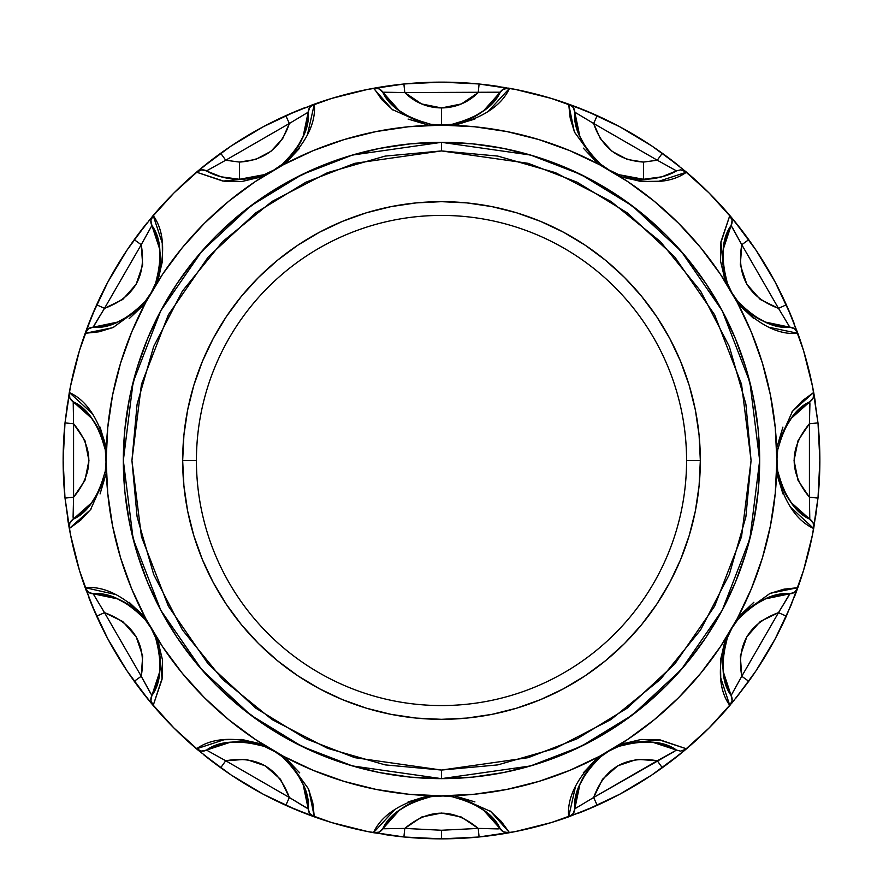 <?xml version="1.0" encoding="UTF-8"?>
<svg xmlns="http://www.w3.org/2000/svg" width="883" height="883" viewBox="0 0 883 883"><rect width="100%" height="100%" fill="white"/><g stroke="black" fill="none" stroke-linecap="round" stroke-linejoin="round"><path stroke-width="1.32" d="M441.5 142.329L352.416 155.055L302.074 174.503L250.606 205.96L201.788 251.291L160.761 310.772L133.123 382.173L123.333 460.496L133.123 538.807L160.761 610.219L201.788 669.7L250.606 715.02L302.074 746.488L352.416 765.925L441.5 778.651L441.5 770.053L354.823 757.68L305.849 738.751L255.761 708.144L208.267 664.038L168.355 606.168L141.457 536.698L131.931 460.496L141.457 384.293L168.355 314.812L208.267 256.942L255.761 212.836L305.849 182.229L354.823 163.311L441.5 150.927L441.5 142.329A318.167 318.167 0 0 1 759.667 460.496A318.167 318.167 0 0 1 441.5 778.651L472.681 777.128L503.575 772.548L533.862 764.954L563.255 754.435L591.478 741.091L618.266 725.031L643.343 706.433L666.477 685.473L687.449 662.338L706.047 637.25L722.095 610.473L735.451 582.25L745.969 552.846L753.552 522.559L758.133 491.676L759.667 460.496L758.133 429.304L753.552 398.421L745.969 368.134L735.451 338.741L722.095 310.507L706.047 283.73L687.449 258.653L666.477 235.518L643.343 214.547L618.266 195.949L591.478 179.9L563.255 166.545L533.862 156.026L503.575 148.443L472.681 143.863L441.5 142.329L410.319 143.863L379.425 148.443L349.138 156.026L319.745 166.545L291.522 179.9L264.734 195.949L239.657 214.547L216.523 235.518L195.551 258.653L176.953 283.73L160.905 310.507L147.549 338.741L137.031 368.134L129.448 398.421L124.867 429.304L123.333 460.496L124.867 491.676L129.448 522.559L137.031 552.846L147.549 582.25L160.905 610.473L176.953 637.25L195.551 662.338L216.523 685.473L239.657 706.433L264.734 725.031L291.522 741.091L319.745 754.435L349.138 764.954L379.425 772.548L410.319 777.128L441.5 778.651A318.167 318.167 0 0 1 123.333 460.496A318.167 318.167 0 0 1 441.5 142.329L441.5 150.927L528.177 163.311L577.151 182.229L627.239 212.836L674.733 256.942L714.645 314.812L741.543 384.293L751.069 460.496L741.543 536.698L714.645 606.168L674.733 664.038L627.239 708.144L577.151 738.751L528.177 757.68L441.5 770.053L441.5 778.651L530.584 765.925L580.926 746.488L632.394 715.02L681.212 669.7L722.239 610.219L749.877 538.807L759.667 460.496L749.877 382.173L722.239 310.772L681.212 251.291L632.394 205.96L580.926 174.503L530.584 155.055L441.5 142.329M498.266 828.916L478.233 828.42L441.5 830.252L441.5 838.85A378.354 378.354 0 0 0 479.094 836.974L478.233 828.42L461.412 817.051L441.5 813.055L421.588 817.051L404.767 828.42L441.5 830.252L478.233 828.42C453.752 808.088 429.259 808.088 404.767 828.42L382.792 828.784A68.797 68.797 0 0 1 452.151 796.687A8.598 2.693 -81.1 0 0 453.752 795.638A8.598 2.693 98.9 0 1 452.151 796.687C477.846 803.696 493.862 814.402 500.208 828.784A8.598 8.598 0 0 0 503.409 831.841A8.598 8.598 0 0 1 500.208 828.784L503.31 831.786L500.208 828.784A68.797 68.797 0 0 0 462.273 799.06A68.797 68.797 0 0 1 500.208 828.784L478.233 828.42L479.094 836.974A378.354 378.354 0 0 0 509.513 832.691L479.094 836.974A378.354 378.354 0 0 1 441.5 838.85L441.5 830.252L404.767 828.42L403.906 836.974A378.354 378.354 0 0 0 441.5 838.85A378.354 378.354 0 0 1 403.906 836.974L404.767 828.42L382.792 828.784L399.304 810.318L412.206 802.404L430.849 796.687L441.5 795.859L452.151 796.687L470.794 802.404L483.696 810.318L500.208 828.784M502.548 89.68L507.548 88.079A8.598 8.598 0 0 0 500.208 92.196L483.696 110.673L470.794 118.576L452.151 124.304L441.5 125.132L430.849 124.304L412.206 118.576L399.304 110.673L382.792 92.196A68.797 68.797 0 0 0 420.727 121.92A68.797 68.797 0 0 1 382.792 92.196L404.767 92.56C414.944 102.605 427.195 107.726 441.5 107.936L441.5 125.132A68.797 68.797 0 0 1 430.849 124.304A8.598 2.693 98.9 0 0 429.248 125.353A8.598 2.693 -81.1 0 1 430.849 124.304C405.154 117.284 389.138 106.589 382.792 92.196L379.017 88.852L373.487 88.3L392.251 109.503L427.03 124.989M282.339 164.249L273.818 170.055L264.183 174.668L249.083 178.598L239.425 179.271L239.425 162.075C264.734 160.397 281.379 147.538 289.348 123.488L225.717 160.22L239.425 162.075L255.651 159.459L270.971 151.302L282.726 138.532L289.348 123.488L308.189 112.185A68.797 68.797 0 0 1 273.951 169.989A68.797 68.797 0 0 0 308.189 112.185L303.134 136.435L295.915 149.735L282.626 164.017L273.818 170.055L264.183 174.668L239.425 179.282C226.191 178.841 215.22 176.048 206.512 170.894L225.717 160.22L239.425 162.075L239.425 179.271A68.797 68.797 0 0 0 273.686 170.132M574.811 112.185L593.652 123.488C601.654 147.56 618.299 160.419 643.575 162.075L643.575 179.271A68.797 68.797 0 0 0 676.488 170.894L661.808 176.821L643.575 179.271L634.601 178.686A68.797 68.797 0 0 0 643.575 179.271L643.575 162.075L657.283 160.22L593.652 123.488L600.274 138.532L612.029 151.302L627.349 159.459L643.575 162.075L657.283 160.22L676.488 170.894C667.78 176.048 656.809 178.841 643.575 179.282L618.817 174.668L609.182 170.055L600.374 164.017L598.453 164.128A8.598 2.693 -51.1 0 1 600.374 164.017C581.621 145.088 573.1 127.814 574.811 112.185L573.199 107.395L568.696 104.15L573.199 107.395L574.811 112.185A68.797 68.797 0 0 0 579.866 136.435L574.811 112.185A8.598 8.598 0 0 0 569.105 104.304A8.598 8.598 0 0 1 574.811 112.185L593.652 123.488L597.184 115.651A378.354 378.354 0 0 1 662.294 153.245L678.939 165.916M196.423 460.496A245.077 245.077 0 0 1 441.5 215.419A245.077 245.077 0 0 0 196.423 460.496L182.671 460.496A258.829 258.829 0 0 1 441.5 201.666A258.829 258.829 0 0 1 700.329 460.496L686.577 460.496A245.077 245.077 0 0 0 441.5 215.419A245.077 245.077 0 0 1 686.577 460.496L700.329 460.496L699.082 435.12L695.362 409.999L689.182 385.352L680.627 361.445L669.767 338.476L656.709 316.688L641.577 296.291L624.524 277.472L605.705 260.408L585.297 245.286L563.509 232.229L540.551 221.368L516.632 212.803L491.997 206.633L466.875 202.902L441.5 201.666L416.125 202.902L391.003 206.633L366.368 212.803L342.449 221.368L319.491 232.229L297.703 245.286L277.295 260.408L258.476 277.472L241.423 296.291L226.291 316.688L213.233 338.476L202.373 361.445L193.819 385.352L187.637 409.999L183.918 435.12L182.671 460.496L183.918 485.86L187.637 510.992L193.819 535.628L202.373 559.546L213.233 582.504L226.291 604.292L241.423 624.689L258.476 643.508L277.295 660.572L297.703 675.705L319.491 688.762L342.449 699.623L366.368 708.177L391.003 714.347L416.125 718.078L441.5 719.325L466.875 718.078L491.997 714.347L516.632 708.177L540.551 699.623L563.509 688.762L585.297 675.705L605.705 660.572L624.524 643.508L641.577 624.689L656.709 604.292L669.767 582.504L680.627 559.546L689.182 535.628L695.362 510.992L699.082 485.86L700.329 460.496A258.829 258.829 0 0 1 441.5 719.325A258.829 258.829 0 0 1 182.671 460.496L196.423 460.496A245.077 245.077 0 0 0 441.5 705.561A245.077 245.077 0 0 1 196.423 460.496M583.266 772.879L598.453 756.852C576.754 778.044 566.831 798.033 568.696 816.83L568.696 816.83A378.354 378.354 0 0 0 569.105 816.676L573.199 813.585L574.811 808.795A68.797 68.797 0 0 1 609.049 751.003A68.797 68.797 0 0 0 574.811 808.795L579.866 784.545L587.085 771.245L600.374 756.963L609.182 750.925L618.817 746.323L619.678 744.601A8.598 2.693 68.9 0 1 618.817 746.323C644.612 739.557 663.839 740.815 676.488 750.086L680.605 751.135L676.488 750.086A68.797 68.797 0 0 0 609.314 750.848M684.204 750.749L662.294 767.746A378.354 378.354 0 0 1 597.184 805.329L577.89 813.409M686.168 749.104L680.605 751.135L686.168 749.104L662.294 767.746A378.354 378.354 0 0 0 686.499 748.817L660.109 739.899L623.133 743.343M729.822 705.495L720.738 677.879L720.473 660.12L725.616 638.674C717.426 667.934 718.828 690.208 729.822 705.495A378.354 378.354 0 0 1 686.499 748.817A378.354 378.354 0 0 0 729.822 705.495A378.354 378.354 0 0 0 730.109 705.153L732.106 700.429L731.102 695.484A68.797 68.797 0 0 1 731.864 628.299A68.797 68.797 0 0 0 731.102 695.484L723.365 671.996L722.956 656.786L727.327 637.813L731.93 628.177L737.978 619.369L737.868 617.449A8.598 2.693 38.9 0 1 737.978 619.369C756.897 600.617 774.17 592.096 789.81 593.795L794.59 592.195L797.691 588.1A378.354 378.354 0 0 0 797.835 587.681L770.097 593.332L739.303 615.705M731.764 703.188L748.751 681.29L736.08 697.934M796.819 590.506L786.345 616.179A378.354 378.354 0 0 1 748.751 681.29A378.354 378.354 0 0 0 786.345 616.179L797.691 588.1L794.59 592.195L789.81 593.795A68.797 68.797 0 0 0 745.086 611.809A68.797 68.797 0 0 1 789.81 593.795A8.598 8.598 0 0 0 797.691 588.1A8.598 8.598 0 0 1 789.81 593.795L778.508 612.636L760.241 621.533L746.83 636.775L740.329 656.014L741.764 676.268L778.508 612.636C748.652 623.685 736.4 644.888 741.764 676.268L731.102 695.484C721.808 682.846 720.55 663.619 727.327 637.813A8.598 2.693 -158.9 0 1 726.047 638.608M782.923 493.906L776.643 472.747C784.137 502.129 796.488 520.716 813.696 528.509A378.354 378.354 0 0 1 797.835 587.681A378.354 378.354 0 0 0 813.696 528.509A378.354 378.354 0 0 0 813.773 528.078L813.144 522.979L809.799 519.204A68.797 68.797 0 0 1 777.691 449.844L776.643 448.244A8.598 2.693 8.9 0 1 777.691 449.844C784.711 424.149 795.406 408.123 809.799 401.787L813.144 398.001L813.773 392.913L817.989 422.902A378.354 378.354 0 0 1 817.989 498.089L815.329 518.84M753.883 318.719L737.868 303.531C759.049 325.231 779.049 335.154 797.835 333.299A378.354 378.354 0 0 0 797.691 332.88L797.835 333.299A378.354 378.354 0 0 1 813.696 392.471L792.492 411.235L777.007 446.014M732.173 227.119L741.764 244.712L740.329 264.966L746.83 284.216L760.241 299.458L778.508 308.344L741.764 244.712L748.751 239.69A378.354 378.354 0 0 0 686.499 172.174L658.884 181.247L641.124 181.523L619.678 176.379C648.939 184.569 671.212 183.167 686.499 172.174A378.354 378.354 0 0 0 686.168 171.887L686.499 172.174A378.354 378.354 0 0 1 729.822 215.496L748.751 239.69A378.354 378.354 0 0 1 786.345 304.801L794.424 324.105M571.511 105.176L597.184 115.651A378.354 378.354 0 0 0 568.696 104.15L574.336 131.898L596.709 162.693M474.911 119.073L453.752 125.353C483.144 117.858 501.732 105.507 509.513 88.3A378.354 378.354 0 0 1 568.696 104.15A378.354 378.354 0 0 0 509.513 88.3A378.354 378.354 0 0 0 509.083 88.223L503.31 89.194L500.208 92.196C493.862 106.6 477.846 117.296 452.151 124.304L441.5 125.132A68.797 68.797 0 0 0 500.208 92.196A68.797 68.797 0 0 1 441.5 125.132A335.363 335.363 0 0 1 776.863 460.496A335.363 335.363 0 0 1 441.5 795.859L408.63 794.236L376.07 789.413L344.149 781.411L313.167 770.329L283.41 756.256L255.187 739.336L228.752 719.733L204.359 697.625L182.262 673.243L162.66 646.809L145.739 618.586L131.666 588.829L120.574 557.846L112.582 525.915L107.748 493.365L106.137 460.496L105.309 471.147L106.357 472.747A8.598 2.693 -171.1 0 1 105.309 471.147C98.289 496.842 87.594 512.857 73.201 519.204L69.856 522.979L69.304 528.509L90.508 509.745L105.993 474.966M506.544 87.77L479.094 84.006L499.635 86.622A378.354 378.354 0 0 0 479.094 84.006L478.233 92.56L500.208 92.196L404.767 92.56L421.588 103.94L441.5 107.936C455.794 107.726 468.045 102.605 478.233 92.56L479.094 84.006A378.354 378.354 0 0 0 441.5 82.13A378.354 378.354 0 0 1 479.094 84.006M578.089 813.342A378.354 378.354 0 0 0 662.294 767.746L657.283 760.76L637.018 759.325L617.78 765.815L602.537 779.236L593.652 797.492L657.283 760.76C625.904 755.395 604.689 767.636 593.652 797.492L574.811 808.795C573.1 793.155 581.621 775.881 600.374 756.963A8.598 2.693 -128.9 0 1 598.873 757.018M794.358 597.04A378.354 378.354 0 0 0 797.691 588.1M815.362 402.317A378.354 378.354 0 0 0 797.835 333.299L794.59 328.785L789.81 327.185A68.797 68.797 0 0 1 732.007 292.935A68.797 68.797 0 0 0 789.81 327.185L765.55 322.118L752.25 314.911L737.978 301.622L731.93 292.814L727.327 283.178L725.616 282.306A8.598 2.693 -21.1 0 1 727.327 283.178C720.561 257.383 721.819 238.156 731.102 225.507L732.106 220.551L729.822 215.496L720.903 241.887L724.347 278.851M794.347 323.906A378.354 378.354 0 0 0 748.751 239.69L730.109 215.827L732.106 220.551L731.102 225.507A68.797 68.797 0 0 0 731.864 292.681M678.773 165.783A378.354 378.354 0 0 0 597.184 115.651L569.105 104.304M507.25 832.901A8.598 8.598 0 0 0 507.548 832.901L509.513 832.691A378.354 378.354 0 0 0 568.696 816.83A378.354 378.354 0 0 1 509.513 832.691L490.749 811.488L455.97 796.002M507.548 832.901L503.31 831.786L509.083 832.768A8.598 8.598 0 0 1 507.548 832.901M598.453 756.852A8.598 2.693 51.1 0 0 600.374 756.963M725.616 638.674A8.598 2.693 21.1 0 0 727.327 637.813M737.195 618.718L736.4 620.186M776.643 472.747A8.598 2.693 -8.9 0 0 777.691 471.147L776.863 460.496L777.691 449.844L783.409 431.191L791.323 418.299L809.799 401.787A68.797 68.797 0 0 0 780.075 439.723A68.797 68.797 0 0 1 809.799 401.787A8.598 8.598 0 0 0 810.804 401.07A8.598 8.598 0 0 1 809.799 401.787L809.424 423.752L798.055 440.584L794.06 460.496L798.055 480.407L809.424 497.228L809.424 423.752C789.093 448.244 789.093 472.736 809.424 497.228L809.799 519.204L791.323 502.692L783.409 489.789L777.691 471.147L776.863 460.496L775.252 493.365L770.418 525.915L762.426 557.846L751.334 588.829L737.261 618.586L720.34 646.809L700.738 673.243L678.641 697.625L654.248 719.733L627.813 739.336L599.59 756.256L569.833 770.329L538.851 781.411L506.93 789.413L474.37 794.236L441.5 795.859L452.151 796.687A68.797 68.797 0 0 0 382.792 828.784C389.138 814.391 405.154 803.685 430.849 796.687L441.5 795.859A335.363 335.363 0 0 1 106.137 460.496A335.363 335.363 0 0 1 441.5 125.132L474.37 126.744L506.93 131.578L538.851 139.569L569.833 150.662L599.59 164.724L627.813 181.644L654.248 201.258L678.641 223.355L700.738 247.737L720.34 274.171L737.261 302.405L751.334 332.151L762.426 363.145L770.418 395.065L775.252 427.626L776.863 460.496L777.691 449.844A68.797 68.797 0 0 0 809.799 519.204C795.395 512.857 784.689 496.831 777.691 471.147A8.598 2.693 171.1 0 1 776.985 472.471M737.868 303.531A8.598 2.693 -38.9 0 0 737.978 301.622A8.598 2.693 141.1 0 1 738.033 303.123M619.678 176.379A8.598 2.693 -68.9 0 0 618.817 174.668A8.598 2.693 111.1 0 1 619.623 175.949M599.723 164.801L601.202 165.596M453.752 125.353A8.598 2.693 -98.9 0 0 452.151 124.304A8.598 2.693 81.1 0 1 453.476 125M299.734 148.112L284.547 164.128A8.598 2.693 -128.9 0 0 282.626 164.017A8.598 2.693 51.1 0 1 284.127 163.962M264.183 174.668L263.322 176.379A8.598 2.693 -111.1 0 1 264.183 174.668M157.384 282.306C165.574 253.057 164.172 230.783 153.178 215.496L162.262 243.112L162.527 260.86L157.384 282.306A8.598 2.693 -158.9 0 0 155.673 283.178L151.07 292.814L145.022 301.622L145.132 303.531A8.598 2.693 -141.1 0 1 145.022 301.622C126.103 320.363 108.83 328.884 93.19 327.185L88.41 328.785L85.165 333.299L112.903 327.648L143.697 305.275M145.805 302.273L146.6 300.794M100.077 427.074L106.357 448.244A8.598 2.693 171.1 0 0 105.309 449.844L106.137 460.496L107.748 427.626L112.582 395.065L120.574 363.145L131.666 332.151L145.739 302.405L162.66 274.171L182.262 247.737L204.359 223.355L228.752 201.258L255.187 181.644L283.41 164.724L313.167 150.662L344.149 139.569L376.07 131.578L408.63 126.744L441.5 125.132L430.849 124.304A68.797 68.797 0 0 0 441.5 125.132L441.5 107.936L461.412 103.94L478.233 92.56L404.767 92.56L403.906 84.006L373.917 88.223L379.017 88.852L382.792 92.196A8.598 8.598 0 0 0 382.074 91.192A8.598 8.598 0 0 1 382.792 92.196L404.767 92.56L403.906 84.006A378.354 378.354 0 0 0 314.304 104.15L309.801 107.395L308.189 112.185C309.9 127.825 301.379 145.11 282.626 164.017M129.117 602.261L145.132 617.449A8.598 2.693 141.1 0 0 145.022 619.369L151.07 628.177L155.673 637.813L157.384 638.674A8.598 2.693 158.9 0 1 155.673 637.813C162.439 663.608 161.181 682.824 151.898 695.484L150.894 700.429L153.178 705.495L162.097 679.093L158.653 642.129M263.322 744.601C234.061 736.422 211.788 737.824 196.501 748.817L224.116 739.733L241.876 739.468L263.322 744.601A8.598 2.693 111.1 0 0 264.183 746.323L273.818 750.925L282.626 756.963A8.598 2.693 -51.1 0 0 284.536 756.863A8.598 2.693 128.9 0 1 282.626 756.963C301.379 775.892 309.9 793.166 308.189 808.795L309.801 813.585L314.304 816.83L308.664 789.093L286.291 758.287M408.089 801.907L429.248 795.627A8.598 2.693 81.1 0 0 430.849 796.687A8.598 2.693 -98.9 0 1 429.524 795.98M618.475 174.536L609.182 170.055L600.374 164.017L587.085 149.735L579.866 136.435M634.601 178.686L618.817 174.668M686.499 172.174L683.541 170.364L680.605 169.845L676.488 170.894L657.283 160.22L662.294 153.245L657.283 160.22L593.652 123.488L597.184 115.651M737.746 301.335L731.93 292.814A68.797 68.797 0 0 1 731.102 225.507L741.764 244.712C736.4 276.092 748.641 297.306 778.508 308.344L789.81 327.185C774.159 328.895 756.886 320.374 737.978 301.622M730.561 290.319L727.327 283.178L722.956 264.194L723.365 248.995L731.102 225.507A8.598 8.598 0 0 0 730.109 215.827A8.598 8.598 0 0 1 731.102 225.507M809.921 403.719L809.424 423.752L817.989 422.902L813.773 392.913L813.144 398.001L809.799 401.787M788.949 595.539L778.508 612.636L786.345 616.179L778.508 612.636L741.764 676.268L748.751 681.29L741.764 676.268L731.102 695.484A8.598 8.598 0 0 1 730.109 705.153A8.598 8.598 0 0 0 731.102 695.484L732.106 700.429L730.109 705.153M727.46 637.471L731.93 628.177L737.978 619.369L752.25 606.08L765.55 598.862L789.81 593.795M737.978 619.369A68.797 68.797 0 0 0 732.007 628.045M600.661 756.742L609.182 750.925A68.797 68.797 0 0 1 676.488 750.086L657.283 760.76L662.294 767.746M674.877 751.168L593.652 797.492L597.184 805.329L593.652 797.492L574.811 808.795A8.598 8.598 0 0 1 569.105 816.676L597.184 805.329M611.676 749.557L618.817 746.323L637.802 741.952L653.001 742.36L676.488 750.086M299.734 772.879L284.547 756.852A335.363 335.363 0 0 0 429.248 795.627C399.856 803.133 381.268 815.484 373.487 832.691L379.017 832.139L382.792 828.784A8.598 8.598 0 0 1 373.917 832.768L403.906 836.974L383.156 834.325M306.456 807.934L289.348 797.492L280.463 779.236L265.22 765.815L245.982 759.325L225.717 760.76L289.348 797.492C278.311 767.636 257.096 755.395 225.717 760.76L206.512 750.086A68.797 68.797 0 0 1 273.686 750.848A68.797 68.797 0 0 0 206.512 750.086L229.999 742.36L245.198 741.952L264.183 746.323A8.598 2.693 -68.9 0 1 263.377 745.042M290.187 764.071A68.797 68.797 0 0 1 308.189 808.795A68.797 68.797 0 0 0 290.187 764.071M273.951 751.003A68.797 68.797 0 0 1 282.626 756.963L295.915 771.245L303.134 784.545L308.189 808.795A8.598 8.598 0 0 0 313.895 816.676L309.801 813.585L308.189 808.795L289.348 797.492L285.816 805.329L313.895 816.676A8.598 8.598 0 0 1 308.189 808.795M157.384 638.674L162.527 660.12L162.262 677.879L153.178 705.495A378.354 378.354 0 0 0 196.501 748.817L201.567 751.102L206.512 750.086C219.15 740.804 238.377 739.546 264.183 746.323M150.827 693.872L141.236 676.268L142.671 656.014L136.17 636.775L122.759 621.533L104.492 612.636L141.236 676.268C146.6 644.899 134.359 623.685 104.492 612.636L93.19 593.795A68.797 68.797 0 0 1 150.993 628.045A68.797 68.797 0 0 0 93.19 593.795L117.45 598.862L130.75 606.08L145.022 619.369A8.598 2.693 -38.9 0 1 144.967 617.868M145.254 619.645L151.07 628.177A68.797 68.797 0 0 1 151.898 695.484A68.797 68.797 0 0 0 151.136 628.299M152.439 630.661L155.673 637.813L160.044 656.786L159.635 671.996L151.898 695.484A8.598 8.598 0 0 0 152.891 705.153L150.894 700.429L151.898 695.484L141.236 676.268L134.249 681.29L152.891 705.153A8.598 8.598 0 0 1 151.898 695.484M145.132 617.449C123.951 595.749 103.951 585.826 85.165 587.681L88.41 592.195L93.19 593.795C108.841 592.096 126.114 600.617 145.022 619.369M73.079 517.261L73.576 497.228L84.945 480.407L88.94 460.496L84.945 440.584L73.576 423.752L73.576 497.228C93.907 472.736 93.907 448.244 73.576 423.752L73.201 401.787A68.797 68.797 0 0 1 105.309 471.147L99.591 489.789L91.677 502.692L73.201 519.204A68.797 68.797 0 0 0 102.925 481.257A68.797 68.797 0 0 1 73.201 519.204A8.598 8.598 0 0 0 72.196 519.921A8.598 8.598 0 0 1 73.201 519.204L73.576 497.228L65.011 498.089L69.227 528.078L69.856 522.979L73.201 519.204M105.364 450.198L106.137 460.496L105.309 471.147A68.797 68.797 0 0 0 73.201 401.787L91.677 418.299L99.591 431.191L105.309 449.844L106.081 463.332M129.117 318.719L145.132 303.531A335.363 335.363 0 0 0 106.357 448.244C98.863 418.851 86.512 400.264 69.304 392.471L69.856 398.001L73.201 401.787C87.605 408.134 98.311 424.149 105.309 449.844A8.598 2.693 -8.9 0 1 106.015 448.52M94.051 325.452L104.492 308.344L122.759 299.458L136.17 284.216L142.671 264.966L141.236 244.712L104.492 308.344C134.348 297.306 146.6 276.092 141.236 244.712L151.898 225.507A68.797 68.797 0 0 1 151.136 292.681A68.797 68.797 0 0 0 151.898 225.507L159.635 248.995L160.044 264.194L155.673 283.178A8.598 2.693 21.1 0 1 156.953 282.372M137.914 309.182A68.797 68.797 0 0 1 93.19 327.185A68.797 68.797 0 0 0 137.925 309.182M155.54 283.509L151.07 292.814L145.022 301.622L130.75 314.911L117.45 322.118L93.19 327.185A8.598 8.598 0 0 0 85.309 332.88L88.41 328.785L93.19 327.185L104.492 308.344L96.655 304.801L85.309 332.88A8.598 8.598 0 0 1 93.19 327.185M145.022 301.622A68.797 68.797 0 0 0 150.993 292.935M206.512 170.894L225.717 160.22L220.706 153.245L196.832 171.887A8.598 8.598 0 0 1 206.512 170.894A8.598 8.598 0 0 0 196.832 171.887L201.567 169.889L206.512 170.894A68.797 68.797 0 0 0 221.192 176.821L204.116 170.022L201.567 169.889L196.501 172.174A378.354 378.354 0 0 0 153.178 215.496L150.894 220.551L151.898 225.507C161.192 238.145 162.45 257.361 155.673 283.178M263.322 176.379L241.876 181.523L224.116 181.247L196.501 172.174L222.891 181.081L259.867 177.638M271.324 171.434L273.818 170.055A68.797 68.797 0 0 1 239.425 179.271L221.192 176.821A68.797 68.797 0 0 0 239.425 179.271M284.547 164.128C306.246 142.936 316.169 122.947 314.304 104.15L307.461 134.702M507.548 88.079A8.598 8.598 0 0 1 509.083 88.223L507.548 88.079M509.513 88.3L488.31 111.324M574.667 132.682L570.186 118.046L568.696 104.15M598.453 164.128L583.266 148.101M680.605 169.845L686.168 171.887L662.294 153.245M725.616 282.306L720.473 260.86L720.738 243.112L729.822 215.496M748.751 239.69L741.764 244.712L778.508 308.344L786.345 304.801L778.508 308.344L789.81 327.185A8.598 8.598 0 0 1 797.691 332.88L786.345 304.801M794.59 328.785L797.691 332.88A8.598 8.598 0 0 0 789.81 327.185L794.59 328.785M797.835 333.299L769.303 327.328M791.974 411.919L802.404 400.716L813.696 392.471M776.643 448.244L782.923 427.074M811.157 400.75A8.598 8.598 0 0 0 813.773 392.913A8.598 8.598 0 0 1 811.157 400.75M817.989 422.902L809.424 423.752L809.424 497.228L817.989 498.089A378.354 378.354 0 0 0 817.989 422.902M817.989 498.089L809.424 497.228L809.799 519.204A8.598 8.598 0 0 1 813.773 528.078L817.989 498.089M813.144 522.979L813.773 528.078A8.598 8.598 0 0 0 809.799 519.204L813.144 522.979M769.303 593.663L783.949 589.171L797.835 587.681M737.868 617.449L753.883 602.261M813.696 528.509L790.671 507.306M619.678 744.601L641.124 739.468L658.884 739.733L686.499 748.817M573.199 813.585L569.105 816.676A8.598 8.598 0 0 0 574.811 808.795L573.199 813.585M568.696 816.83L575.539 786.289M490.076 810.969L501.279 821.4L509.513 832.691M453.752 795.627L474.922 801.907M479.094 836.974L509.083 832.768M379.017 832.139L373.917 832.768A8.598 8.598 0 0 0 382.792 828.784L379.017 832.139M308.333 788.298L312.814 802.934L314.304 816.83A378.354 378.354 0 0 0 373.487 832.691L394.69 809.656M373.487 832.691A378.354 378.354 0 0 0 373.917 832.768L373.487 832.691A378.354 378.354 0 0 1 314.304 816.83L285.816 805.329L289.348 797.492L225.717 760.76L220.706 767.746A378.354 378.354 0 0 0 285.816 805.329A378.354 378.354 0 0 1 220.706 767.746L225.717 760.76L206.512 750.086A8.598 8.598 0 0 1 196.832 749.104L220.706 767.746L204.061 755.064M201.567 751.102L196.832 749.104A8.598 8.598 0 0 0 206.512 750.086L201.567 751.102M151.247 703.199L134.249 681.29L141.236 676.268L104.492 612.636L96.655 616.179A378.354 378.354 0 0 0 134.249 681.29A378.354 378.354 0 0 1 96.655 616.179L104.492 612.636L93.19 593.795A8.598 8.598 0 0 1 85.309 588.1L96.655 616.179L88.576 596.886M88.41 592.195L85.309 588.1A8.598 8.598 0 0 0 93.19 593.795L88.41 592.195M91.026 509.072L80.596 520.275L69.304 528.509A378.354 378.354 0 0 0 85.165 587.681L115.706 594.535M106.357 472.747L100.077 493.906M71.843 520.23A8.598 8.598 0 0 0 69.227 528.078A8.598 8.598 0 0 1 71.843 520.23M68.775 525.551L65.011 498.089L73.576 497.228L73.576 423.752L65.011 422.902A378.354 378.354 0 0 0 65.011 498.089A378.354 378.354 0 0 1 65.011 422.902L73.576 423.752L73.201 401.787A8.598 8.598 0 0 1 69.227 392.913L65.011 422.902L67.671 402.151M69.856 398.001L69.227 392.913A8.598 8.598 0 0 0 73.201 401.787L69.856 398.001M113.697 327.328L99.051 331.809L85.165 333.299A378.354 378.354 0 0 0 69.304 392.471L92.329 413.685M96.655 304.801L104.492 308.344L141.236 244.712L134.249 239.69A378.354 378.354 0 0 0 85.309 332.88A378.354 378.354 0 0 0 85.165 333.299L96.655 304.801A378.354 378.354 0 0 1 134.249 239.69L141.236 244.712L151.898 225.507A8.598 8.598 0 0 1 152.891 215.827L134.249 239.69L146.788 223.211A378.354 378.354 0 0 0 134.249 239.69M150.894 220.551L152.891 215.827A8.598 8.598 0 0 0 151.898 225.507L150.894 220.551M220.706 153.245L225.717 160.22L289.348 123.488L285.816 115.651A378.354 378.354 0 0 0 196.501 172.174L220.706 153.245A378.354 378.354 0 0 1 285.816 115.651L289.348 123.488L308.189 112.185A8.598 8.598 0 0 1 313.895 104.304L285.816 115.651L304.911 107.649A378.354 378.354 0 0 0 285.816 115.651M309.801 107.395L313.895 104.304A8.598 8.598 0 0 0 308.189 112.185L309.801 107.395M392.924 110.022L381.721 99.58L373.917 88.223A8.598 8.598 0 0 1 381.765 90.839A8.598 8.598 0 0 0 373.917 88.223L373.917 88.223M429.248 125.353L408.078 119.073M149.028 220.463L173.962 192.958L201.467 168.013L231.291 145.905L263.145 126.81L296.71 110.938L331.666 98.421L367.681 89.404L404.414 83.951L441.5 82.13A378.354 378.354 0 0 0 403.906 84.006A378.354 378.354 0 0 1 441.5 82.13L478.586 83.951L515.319 89.404L551.334 98.421L586.29 110.938L619.855 126.81L651.709 145.905M85.309 588.1L85.165 587.681A378.354 378.354 0 0 0 85.309 588.1L86.192 590.517M152.891 705.153L153.178 705.495A378.354 378.354 0 0 0 196.501 748.817A378.354 378.354 0 0 0 196.832 749.104L196.501 748.817M198.807 750.76L196.832 749.104M314.304 104.15A378.354 378.354 0 0 0 313.895 104.304L314.304 104.15A378.354 378.354 0 0 1 373.487 88.3M153.178 215.496A378.354 378.354 0 0 0 152.891 215.827L153.178 215.496A378.354 378.354 0 0 1 196.501 172.174M69.304 392.471A378.354 378.354 0 0 0 69.227 392.913L69.304 392.471A378.354 378.354 0 0 1 85.165 333.299M67.638 518.674A378.354 378.354 0 0 0 69.304 528.509L69.227 528.078M88.653 597.074A378.354 378.354 0 0 0 96.655 616.179M134.249 681.29A378.354 378.354 0 0 0 153.178 705.495M204.227 755.208A378.354 378.354 0 0 0 220.706 767.746M285.816 805.329A378.354 378.354 0 0 0 314.304 816.83M383.365 834.358A378.354 378.354 0 0 0 403.906 836.974M376.434 87.77L403.906 84.006M311.467 105.176L313.895 104.304M85.165 587.681A378.354 378.354 0 0 1 69.304 528.509M441.5 770.053L385.176 764.888L327.549 748.32L272.107 719.601L222.604 679.391L182.395 629.888L153.675 574.447L137.108 516.82L131.931 460.496L137.108 404.16L153.675 346.544L182.395 291.092L222.604 241.6L272.107 201.39L327.549 172.66L385.176 156.092L441.5 150.927L497.824 156.092L555.451 172.66L610.893 201.39L660.396 241.6L700.605 291.092L729.325 346.544L745.892 404.16L751.069 460.496L745.892 516.82L729.325 574.447L700.605 629.888L660.396 679.391L610.893 719.601L555.451 748.32L497.824 764.888L441.5 770.053M651.919 146.037L679.215 166.136M681.533 168.013L709.038 192.958L733.972 220.463L756.091 250.286L775.186 282.141L791.058 315.706L803.563 350.661L812.592 386.677L818.033 423.41L819.854 460.496L818.033 497.582L812.592 534.303L803.563 570.319L791.058 605.285L775.186 638.851L756.091 670.694M755.947 670.903L735.859 698.199M733.972 700.517L709.038 728.034L681.533 752.967L651.709 775.086L619.855 794.17L586.29 810.053L551.334 822.559L515.319 831.576L478.586 837.029L441.5 838.85L404.414 837.029L367.681 831.576L331.666 822.559L296.71 810.053L263.145 794.17L231.291 775.086M231.081 774.943L203.785 754.855M201.467 752.967L173.962 728.034L149.028 700.517L126.909 670.694L107.814 638.851L91.942 605.285L79.437 570.319L70.408 534.303L64.967 497.582L63.146 460.496L64.967 423.41L70.408 386.677L79.437 350.661L91.942 315.706L107.814 282.141L126.909 250.286M127.053 250.077L147.141 222.781M441.5 705.561A245.077 245.077 0 0 0 686.577 460.496A245.077 245.077 0 0 1 441.5 705.561M731.93 628.177L733.409 625.738M777.636 470.782L776.919 457.648M609.182 170.055L606.742 168.587M451.787 124.36L438.652 125.066M431.213 796.632L444.348 795.914M151.07 292.814L149.591 295.242M264.525 746.455L276.258 752.393"/></g></svg>
